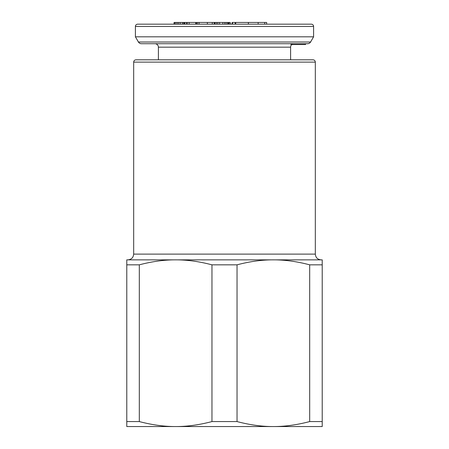<?xml version="1.0" encoding="UTF-8"?>
<svg xmlns="http://www.w3.org/2000/svg" width="449" height="449" viewBox="0 0 449 449"><rect width="100%" height="100%" fill="white"/><g stroke="black" fill="none" stroke-linecap="round" stroke-linejoin="round"><path stroke-width="0.67" d="M304.978 59.812L144.022 59.812M264.714 24.173L264.714 22.45L266.655 22.45L266.655 24.173L311.297 24.173A2.301 2.301 0 0 1 313.598 26.474L313.598 36.818L135.402 36.818L135.402 26.474A2.301 2.301 0 0 1 137.703 24.173L174.072 24.173L174.072 22.45L230.247 22.45L230.247 24.173M313.598 36.818L310.573 42.01A3.452 3.452 0 0 1 307.593 43.716L141.407 43.716A3.452 3.452 0 0 1 138.427 42.01L135.402 36.818M158.396 59.812L158.396 47.167A3.452 3.452 0 0 0 154.944 43.716M307.593 43.716L293.096 43.716A3.497 3.44 176.7 0 0 290.851 44.524L305.55 44.524L305.55 43.716M291.839 44.524A3.452 3.452 0 0 0 290.604 47.167L290.604 59.812M232.082 24.173L232.082 22.45L232.548 22.45L232.548 24.173L228.956 24.173L228.956 22.45M214.706 22.45L214.706 24.173L212.265 24.173L212.265 22.45M311.297 24.173L137.703 24.173M232.548 22.45L248.353 22.45L248.353 24.173L248.454 22.45L264.714 22.45M227.57 22.45L227.57 24.173L228.339 24.173L228.339 22.45M219.578 22.45L219.578 24.173L222.811 24.173L222.811 22.45M207.365 22.45L207.365 24.173L212.265 24.173M195.798 22.45L195.798 24.173L196.415 24.173L196.415 22.45M187.194 22.45L187.194 24.173L189.13 24.173L189.13 22.45M184.371 22.45L184.371 24.173L186.616 24.173L186.616 22.45M175.918 22.45L175.918 24.173L178.775 24.173L178.775 22.45M258.158 24.173L258.158 22.45M235.708 24.173L235.708 22.45M235.248 24.173L235.248 22.45M235.186 24.173L235.186 22.45M228.766 24.173L228.766 22.45M226.083 24.173L226.083 22.45M224.618 24.173L224.618 22.45M217.799 24.173L217.799 22.45M216.384 24.173L216.384 22.45M215.004 24.173L215.004 22.45M199.098 24.173L199.098 22.45M197.481 24.173L197.481 22.45M195.764 24.173L195.764 22.45M184.921 24.173L184.921 22.45M183.529 24.173L183.529 22.45M182.395 24.173L182.395 22.45M180.375 24.173L180.375 22.45M177.389 24.173L177.389 22.45M174.655 24.173L174.655 22.45M174.111 24.173L174.111 22.45M230.101 24.173L230.101 22.45M214.162 24.173L214.162 22.45M315.321 254.106L133.679 254.106L133.679 62.114L315.321 62.114L315.321 254.106C315.664 257.597 317.578 259.511 321.069 259.853L273.362 259.853L322.219 259.853L322.219 426.55L273.362 426.55C284.688 426.606 296.8 424.945 309.687 421.572L309.687 264.831L322.219 264.831M126.781 264.831L126.781 421.572L139.313 421.572L139.313 264.831L126.781 264.831L126.781 259.853L278.784 259.853M126.781 421.572L126.781 426.55L175.638 426.55C186.969 426.606 199.081 424.945 211.967 421.572L211.967 264.831L237.033 264.831L237.033 421.572L211.967 421.572M315.321 62.114C315.198 60.727 314.435 59.964 313.02 59.812L135.98 59.812C134.565 59.964 133.802 60.727 133.679 62.114M322.219 421.572L309.687 421.572M139.313 421.572C152.2 424.945 164.312 426.606 175.638 426.55L273.362 426.55C262.031 426.606 249.919 424.945 237.033 421.572M237.033 264.831C249.919 261.453 262.031 259.797 273.362 259.853C284.688 259.797 296.8 261.453 309.687 264.831M139.313 264.831C152.2 261.453 164.312 259.797 175.638 259.853C186.969 259.797 199.081 261.453 211.967 264.831M135.402 26.474L313.598 26.474M310.573 42.01L138.427 42.01M290.604 47.167L158.396 47.167M133.679 254.106C133.336 257.597 131.422 259.511 127.931 259.853"/></g></svg>
